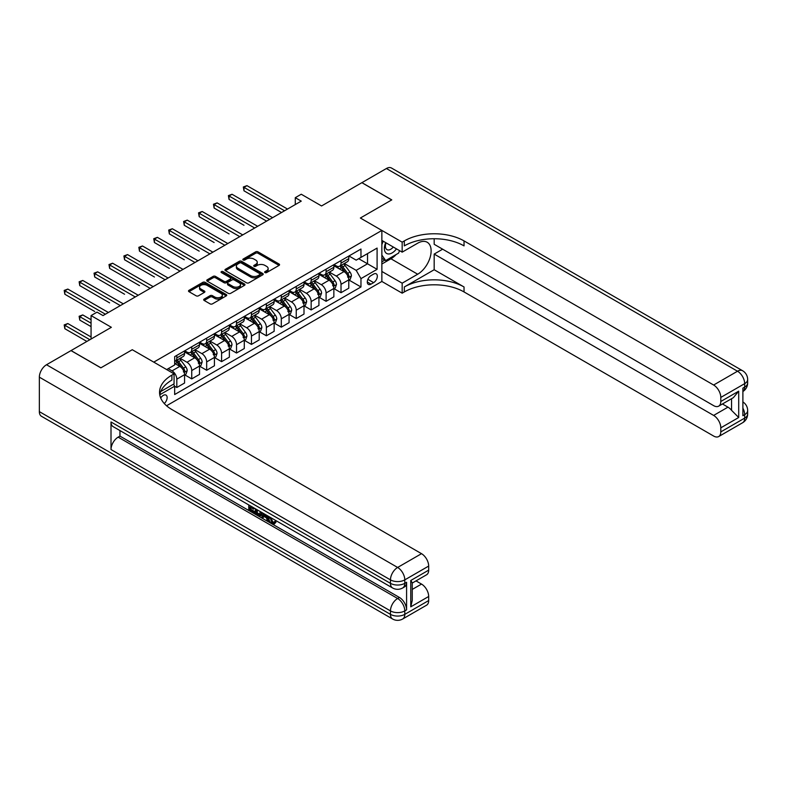 <?xml version="1.0" encoding="UTF-8"?>
<svg xmlns="http://www.w3.org/2000/svg" width="787" height="787" viewBox="0 0 787 787"><rect width="100%" height="100%" fill="white"/><g stroke="black" fill="none" stroke-linecap="round" stroke-linejoin="round"><path stroke-width="1.18" d="M264.983 272.577A1.161 0.669 0 0 0 266.626 272.577L279.08 265.386A1.663 0.954 0 0 0 279.562 264.717A1.663 0.954 0 0 0 279.08 264.038L257.979 251.85A1.663 0.954 0 0 0 255.627 251.85L243.173 259.041A1.161 0.669 0 0 0 244.816 259.995L246.429 259.061A5.302 3.059 0 0 1 253.935 259.061L255.686 260.074A5.302 3.059 0 0 1 257.241 262.238A5.302 3.059 0 0 1 255.686 264.412L254.073 265.337A1.161 0.669 0 0 0 255.716 266.291L257.329 265.357A5.302 3.059 0 0 1 264.835 265.357L266.596 266.37A5.302 3.059 0 0 1 268.141 268.534A5.302 3.059 0 0 1 266.596 270.698L264.983 271.633A1.161 0.669 0 0 0 264.983 272.577L264.983 271.633M164.257 403.515A5.401 3.118 120 0 0 167.001 398.822A5.401 3.118 120 0 0 166.018 395.094A5.401 3.118 120 0 0 163.312 395.359A5.401 3.118 120 0 0 160.715 398.035M204.167 299.09A1.663 0.954 0 0 0 203.685 299.768A1.663 0.954 0 0 0 204.167 300.447L210.09 303.871A1.663 0.954 0 0 0 212.431 303.871L226.263 295.882A1.663 0.954 0 0 0 226.754 295.204A1.663 0.954 0 0 0 226.263 294.525L205.161 282.346A1.663 0.954 0 0 0 202.82 282.346L188.988 290.334A1.663 0.954 0 0 0 188.506 291.003A1.663 0.954 0 0 0 188.988 291.682L196.14 295.814A1.663 0.954 0 0 0 198.481 295.814L204.404 292.39A1.663 0.954 0 0 0 204.886 291.721A1.663 0.954 0 0 0 204.404 291.042L200.862 288.996A4.437 2.558 0 0 1 199.564 287.186A4.437 2.558 0 0 1 202.298 284.815A4.437 2.558 0 0 1 207.129 285.376L221.019 293.394A4.437 2.558 0 0 1 222.318 295.204A4.437 2.558 0 0 1 219.583 297.565A4.437 2.558 0 0 1 214.753 297.014L212.431 295.676A1.663 0.954 0 0 0 210.09 295.676L204.167 299.09L204.167 300.447L210.09 297.053L210.09 295.676M434.178 238.736L434.178 244.295L713.632 405.639A10.133 5.853 -120 0 0 718.698 406.141L733.346 397.681L738.708 391.159L738.708 417.494L720.794 427.833L720.794 431.906L744.679 418.113L744.679 414.67L742.889 415.703L742.889 388.119L744.679 387.086L744.679 383.643L720.794 397.425A10.133 5.853 -120 0 0 713.632 385.02L737.517 371.228L386.407 168.516L361.922 182.653L391.778 199.888L360.367 218.019L391.719 199.918L361.863 182.682L321.558 205.958L301.254 194.232L295.282 197.685L301.254 201.128L103.008 315.587L97.037 312.134L91.066 315.587L91.066 339.03M39.35 411.631L390.46 614.352A10.133 5.853 120 0 0 392.565 618.985L41.445 416.274A10.133 5.853 -60 0 1 39.35 411.631L39.35 377.16A10.133 5.853 -60 0 1 46.512 364.745L70.997 350.608L100.854 367.854L132.265 349.713L100.913 367.814L71.056 350.579L111.361 327.303L91.066 315.587M160.735 391.542L174.065 383.849L174.065 373.845L132.265 349.713L153.76 362.128L381.862 230.434L381.862 281.461L402.167 293.177L404.321 291.938A42.223 24.377 180 0 1 464.035 291.938L713.632 436.047A10.133 5.853 -120 0 0 718.698 436.549A10.133 5.853 -120 0 0 720.794 431.906M404.321 240.911A42.223 24.377 180 0 1 464.035 240.911L464.035 245.878A42.223 24.377 180 0 0 404.321 245.878L404.321 240.911L402.167 242.15L360.367 218.019L381.862 230.434M246.547 282.818A1.663 0.954 0 0 0 248.889 282.818L262.72 274.83A1.663 0.954 0 0 0 263.212 274.151A1.663 0.954 0 0 0 262.72 273.483L241.619 261.294A1.663 0.954 0 0 0 239.278 261.294L225.446 269.282A1.663 0.954 0 0 0 224.964 269.961A1.663 0.954 0 0 0 225.446 270.639L246.547 282.818M221.865 272.833A1.161 0.669 0 0 1 223.046 273L223.046 271.613L244.491 283.999A1.663 0.954 0 0 1 244.983 284.678A1.663 0.954 0 0 1 244.491 285.356L230.66 293.344A1.663 0.954 0 0 1 228.319 293.344L207.217 281.156L213.139 277.772L213.139 276.385L207.217 279.808A1.663 0.954 0 0 0 206.735 280.487A1.663 0.954 0 0 0 207.217 281.156L207.217 279.808M213.139 277.772A1.663 0.954 0 0 1 215.481 277.772L215.481 276.385A1.663 0.954 0 0 0 213.139 276.385M215.481 276.385L224.039 281.333A1.663 0.954 0 0 0 226.381 281.333L230.316 279.06A1.663 0.954 0 0 0 230.798 278.382A1.663 0.954 0 0 0 230.316 277.713L221.403 272.568A1.161 0.669 0 0 1 223.046 271.613M373.628 274.083L371.002 275.598A5.234 3.02 120 0 0 367.578 280.211A5.234 3.02 120 0 0 368.375 284.402A5.234 3.02 120 0 0 371.002 284.146L373.628 282.631A5.234 3.02 120 0 0 377.042 278.018A5.234 3.02 120 0 0 376.245 273.817A5.234 3.02 120 0 0 373.628 274.083M166.549 405.767L381.862 281.461M348.966 255.982L356.186 260.153L360.967 257.388L360.967 249.046L174.665 356.609L174.665 364.952L166.657 369.575M360.967 257.388L377.091 248.082L377.091 269.321L360.967 278.628L356.186 270.354L344.312 263.497M348.966 280.044L360.967 286.97L360.967 278.628M360.967 286.97L174.665 394.533L174.665 386.191L159.771 394.789M295.282 197.685L295.282 204.581M358.695 258.707L367.529 263.802L367.529 253.601L377.091 248.082M356.186 270.354L367.529 263.802L377.091 269.321M174.665 386.26L176.809 387.499L176.809 379.157A6.758 3.896 -120 0 0 172.028 370.884L168.211 368.68M176.809 387.499L184.571 383.023L184.571 374.681A6.758 3.896 -120 0 0 179.8 366.408L174.665 363.437M184.748 374.848L191.743 378.881L191.743 370.539A6.758 3.896 -120 0 0 186.962 362.266L180.105 358.301M191.743 378.881L199.505 374.405L199.505 366.053A6.758 3.896 -120 0 0 194.723 357.78L184.571 351.927M199.682 366.23L206.666 370.264L206.666 361.922A6.758 3.896 -120 0 0 201.885 353.648L195.028 349.684M206.666 370.264L214.428 365.778L214.428 357.436A6.758 3.896 -120 0 0 209.657 349.162L199.505 343.309M214.605 357.613L221.59 361.646L221.59 353.304A6.758 3.896 -120 0 0 216.819 345.031L209.962 341.066M221.59 361.646L229.361 357.16L229.361 348.818A6.758 3.896 -120 0 0 224.58 340.545L214.428 334.682M229.538 348.995L236.523 353.029L236.523 344.686A6.758 3.896 -120 0 0 231.742 336.413L224.885 332.448M236.523 353.029L244.285 348.543L244.285 340.2A6.758 3.896 -120 0 0 239.504 331.927L229.361 326.064M244.462 340.377L251.446 344.411L251.446 336.069A6.758 3.896 -120 0 0 246.675 327.795L239.819 323.831M251.446 344.411L259.218 339.925L259.218 331.583A6.758 3.896 -120 0 0 254.437 323.309L244.285 317.446M259.395 331.76L266.38 335.793L266.38 327.441A6.758 3.896 -120 0 0 261.599 319.168L254.742 315.213M266.38 335.793L274.142 331.307L274.142 322.965A6.758 3.896 -120 0 0 269.361 314.692L259.218 308.829M274.319 323.132L281.303 327.166L281.303 318.824A6.758 3.896 -120 0 0 276.532 310.55L269.675 306.596M281.303 327.166L289.075 322.69L289.075 314.347A6.758 3.896 -120 0 0 284.294 306.074L274.142 300.211M289.252 314.515L296.237 318.548L296.237 310.206A6.758 3.896 -120 0 0 291.456 301.933L284.599 297.978M296.237 318.548L303.998 314.072L303.998 305.73A6.758 3.896 -120 0 0 299.217 297.456L289.075 291.593M304.175 305.897L311.16 309.93L311.16 301.588A6.758 3.896 -120 0 0 306.389 293.315L299.532 289.36M311.16 309.93L318.932 305.454L318.932 297.112A6.758 3.896 -120 0 0 314.151 288.829L303.998 282.976M319.109 297.279L326.093 301.313L326.093 292.971A6.758 3.896 -120 0 0 321.312 284.697L314.456 280.733M326.093 301.313L333.855 296.837L333.855 288.485A6.758 3.896 -120 0 0 329.074 280.211L318.932 274.358M334.032 288.662L341.017 292.695L341.017 284.353A6.758 3.896 -120 0 0 336.246 276.08L329.389 272.115M341.017 292.695L348.779 288.209L348.779 279.867A6.758 3.896 -120 0 0 344.008 271.594L333.855 265.731M334.032 264.599L336.246 265.868A6.758 3.896 -120 0 0 339.62 266.213A6.758 3.896 -120 0 0 341.017 263.114L341.017 260.566M319.109 273.217L321.312 274.496A6.758 3.896 -120 0 0 324.697 274.83A6.758 3.896 -120 0 0 326.093 271.731L326.093 269.184M304.175 281.835L306.389 283.113A6.758 3.896 -120 0 0 309.763 283.448A6.758 3.896 -120 0 0 311.16 280.349L311.16 277.801M289.252 290.452L291.456 291.731A6.758 3.896 -120 0 0 294.84 292.066A6.758 3.896 -120 0 0 296.237 288.967L296.237 286.419M274.319 299.07L276.532 300.349A6.758 3.896 -120 0 0 279.906 300.683A6.758 3.896 -120 0 0 281.303 297.594L281.303 295.036M259.395 307.687L261.599 308.966A6.758 3.896 -120 0 0 264.983 309.301A6.758 3.896 -120 0 0 266.38 306.212L266.38 303.654M244.462 316.315L246.675 317.584A6.758 3.896 -120 0 0 250.05 317.918A6.758 3.896 -120 0 0 251.446 314.83L251.446 312.272M229.538 324.933L231.742 326.202A6.758 3.896 -120 0 0 235.126 326.536A6.758 3.896 -120 0 0 236.523 323.447L236.523 320.899M214.605 333.55L216.819 334.819A6.758 3.896 -120 0 0 220.193 335.154A6.758 3.896 -120 0 0 221.59 332.065L221.59 329.517M199.682 342.168L201.885 343.447A6.758 3.896 -120 0 0 205.269 343.781A6.758 3.896 -120 0 0 206.666 340.682L206.666 338.135M184.748 350.786L186.962 352.064A6.758 3.896 -120 0 0 190.336 352.399A6.758 3.896 -120 0 0 191.743 349.3L191.743 346.752M339.62 266.213L347.382 261.727A6.758 3.896 -120 0 0 348.779 258.638L348.779 256.08M324.697 274.83L332.458 270.344A6.758 3.896 -120 0 0 333.855 267.255L333.855 264.698M309.763 283.448L317.525 278.962A6.758 3.896 -120 0 0 318.932 275.873L318.932 273.315M294.84 292.066L302.602 287.58A6.758 3.896 -120 0 0 303.998 284.491L303.998 281.943M279.906 300.683L287.668 296.197A6.758 3.896 -120 0 0 289.075 293.108L289.075 290.56M264.983 309.301L272.745 304.825A6.758 3.896 -120 0 0 274.142 301.726L274.142 299.178M250.05 317.918L257.811 313.442A6.758 3.896 -120 0 0 259.218 310.344L259.218 307.796M235.126 326.536L242.888 322.06A6.758 3.896 -120 0 0 244.285 318.961L244.285 316.413M220.193 335.154L227.955 330.678A6.758 3.896 -120 0 0 229.361 327.579L229.361 325.031M205.269 343.781L213.031 339.295A6.758 3.896 -120 0 0 214.428 336.206L214.428 333.649M190.336 352.399L198.098 347.913A6.758 3.896 -120 0 0 199.505 344.824L199.505 342.266M174.665 361.292A6.758 3.896 -120 0 0 175.412 361.017L183.174 356.531A6.758 3.896 -120 0 0 184.571 353.442L184.571 350.884M175.412 361.017A6.758 3.896 -120 0 0 176.809 357.918L176.809 355.37M173.494 384.174L174.665 386.191M265.445 272.745L266.596 272.086A5.302 3.059 0 0 0 268.141 269.911L268.141 268.534M257.241 262.238L257.241 263.625A5.302 3.059 0 0 1 255.686 265.79L254.545 266.449M279.051 265.406L257.979 253.237A1.663 0.954 0 0 0 255.627 253.237L243.636 260.153M262.701 274.84L241.619 262.671A1.663 0.954 0 0 0 239.278 262.671L225.466 270.649M259.789 274.624A1.161 0.669 0 0 0 259.789 273.679L241.275 262.986A1.161 0.669 0 0 0 239.632 262.986L237.93 263.97A5.302 3.059 0 0 0 236.375 266.134A5.302 3.059 0 0 0 237.93 268.298L250.591 275.607A5.302 3.059 0 0 0 258.097 275.607L259.789 274.624L259.789 276.011A1.161 0.669 0 0 0 260.133 275.539L260.133 274.151M236.375 266.134L236.375 267.511A5.302 3.059 0 0 0 237.93 269.675L237.93 268.298M259.789 276.011L258.097 276.985A5.302 3.059 0 0 1 250.591 276.985L237.93 269.675M215.481 277.772L224.039 282.71A1.663 0.954 0 0 0 226.381 282.71L230.316 280.438A1.663 0.954 0 0 0 230.798 279.759L230.798 278.382M223.046 273L244.472 285.366M232.922 286.458A4.437 2.558 0 0 0 237.753 287.009A4.437 2.558 0 0 0 240.488 284.648A4.437 2.558 0 0 0 239.189 282.838L234.3 280.005A1.663 0.954 0 0 0 231.949 280.005L228.023 282.277A1.663 0.954 0 0 0 227.541 282.956A1.663 0.954 0 0 0 228.023 283.625L232.922 286.458L232.922 287.835A4.437 2.558 0 0 0 237.753 288.386A4.437 2.558 0 0 0 240.488 286.025L240.488 284.648M227.541 282.956L227.541 284.333A1.663 0.954 0 0 0 228.023 285.012L228.023 283.625M232.922 287.835L228.023 285.012M222.318 295.204L222.318 296.581A4.437 2.558 0 0 1 219.583 298.952A4.437 2.558 0 0 1 214.753 298.391L212.431 297.053A1.663 0.954 0 0 0 210.09 297.053M199.564 287.186L199.564 288.563A4.437 2.558 0 0 0 200.862 290.373L200.862 288.996M204.384 292.41L200.862 290.373M226.243 295.892L205.161 283.723A1.663 0.954 0 0 0 202.82 283.723L189.008 291.692M348.779 280.142L350.215 279.316L351.415 275.873A4.476 2.587 -120 0 0 349.979 272.056L345.1 265.544A12.917 7.457 -120 0 0 343.693 263.861M338.843 268.613A12.917 7.457 -120 0 0 336.197 265.849M347.559 276.886C348.238 277.791 348.71 277.516 348.995 276.06A4.476 2.587 -120 0 0 347.716 273.374L342.837 266.852A12.917 7.457 -120 0 0 341.42 265.17M340.22 265.858A10.723 6.188 60 0 1 341.981 267.865L346.113 273.374M243.99 225.298L214.133 208.063L214.133 204.61L217.114 202.889L257.664 226.292M339.994 265.996A12.917 7.457 60 0 1 341.401 267.678L344.647 272.017M284.53 210.778L243.99 187.375L246.97 185.653L287.521 209.057M281.549 212.51L243.99 190.818L243.99 187.375L243.331 186.991L246.97 185.653M243.99 190.818L243.331 186.991M333.855 288.76L335.292 287.934L336.482 284.491A4.476 2.587 -120 0 0 335.055 280.674L330.176 274.161A12.917 7.457 -120 0 0 328.769 272.479M323.91 277.231A12.917 7.457 -120 0 0 321.263 274.466M332.635 285.504C333.304 286.409 333.786 286.134 334.062 284.678A4.476 2.587 -120 0 0 332.783 281.992L327.904 275.48A12.917 7.457 -120 0 0 326.497 273.787M325.297 274.476A10.723 6.188 60 0 1 327.058 276.483L331.179 281.992M229.056 233.916L199.2 216.681L199.2 213.228L202.19 211.506L242.73 234.91M325.061 274.614A12.917 7.457 60 0 1 326.467 276.306L329.714 280.634M318.932 297.388L320.358 296.551L321.558 293.108A4.476 2.587 -120 0 0 320.122 289.301L315.243 282.779A12.917 7.457 -120 0 0 313.836 281.097M308.986 285.848A12.917 7.457 -120 0 0 306.34 283.084M317.702 294.131C318.381 295.027 318.853 294.751 319.138 293.295A4.476 2.587 -120 0 0 317.859 290.61L312.98 284.097A12.917 7.457 -120 0 0 311.563 282.405M310.363 283.104A10.723 6.188 60 0 1 312.124 285.101L316.256 290.61M214.133 242.534L184.276 225.298L184.276 221.845L187.257 220.124L227.807 243.537M310.137 283.231A12.917 7.457 60 0 1 311.544 284.924L314.79 289.252M303.998 306.005L305.435 305.179L306.625 301.726A4.476 2.587 -120 0 0 305.199 297.919L300.319 291.406A12.917 7.457 -120 0 0 298.912 289.714M294.053 294.466A12.917 7.457 -120 0 0 291.406 291.702M302.779 302.749C303.448 303.644 303.93 303.369 304.205 301.923A4.476 2.587 -120 0 0 302.926 299.227L298.047 292.715A12.917 7.457 -120 0 0 296.64 291.023M295.44 291.721A10.723 6.188 60 0 1 297.201 293.718L301.323 299.227M199.2 251.151L169.343 233.916L169.343 230.463L172.333 228.742L212.874 252.155M295.204 291.849A12.917 7.457 60 0 1 296.62 293.541L299.857 297.87M269.607 219.396L229.056 195.993L232.047 194.271L272.587 217.674M266.616 221.127L229.056 199.436L229.056 195.993L228.397 195.609L232.047 194.271M229.056 199.436L228.397 195.609M254.673 228.023L213.474 204.236L217.114 202.889M214.133 208.063L213.474 204.236M239.75 236.641L198.54 212.854L202.19 211.506M199.2 216.681L198.54 212.854M289.075 314.623L290.501 313.797L291.702 310.344A4.476 2.587 -120 0 0 290.265 306.537L285.386 300.024A12.917 7.457 -120 0 0 283.979 298.332M279.129 303.084A12.917 7.457 -120 0 0 276.483 300.319M287.845 311.367C288.524 312.262 288.996 311.986 289.282 310.54A4.476 2.587 -120 0 0 288.003 307.845L283.123 301.332A12.917 7.457 -120 0 0 281.707 299.64M280.506 300.339A10.723 6.188 60 0 1 282.267 302.336L286.399 307.855M184.276 259.769L154.419 242.534L154.419 239.091L157.4 237.359L197.95 260.772M280.28 300.467A12.917 7.457 60 0 1 281.687 302.159L284.933 306.487M224.816 245.259L183.617 221.472L187.257 220.124M184.276 225.298L183.617 221.472M385.699 242.642A10.979 6.335 120 0 0 386.456 253.335A10.979 6.335 120 0 0 396.018 249.469A10.979 6.335 120 0 0 396.481 248.869M381.862 244.629L383.2 241.196M399.54 250.64L398.586 253.119L385.689 260.566L381.862 255.126M381.862 258.352L385.689 260.566M386.063 242.858A7.516 4.338 120 0 0 386.968 249.636A7.516 4.338 120 0 0 393.284 247.029M381.862 271.456L402.167 283.182L417.69 274.22A18.996 10.969 120 0 0 430.105 257.477A18.996 10.969 120 0 0 427.193 242.248A18.996 10.969 120 0 0 417.69 243.193L402.167 252.155L402.167 242.15M402.167 283.182L402.167 293.177M434.178 269.734L404.321 286.97A42.223 24.377 180 0 1 464.035 286.97L434.178 269.734L434.178 254.083L442.648 249.184M720.794 427.833A10.133 5.853 -120 0 0 713.632 415.428L727.965 407.154A10.133 5.853 60 0 1 731.546 410.332L731.546 398.724M434.178 254.083L713.632 415.428M386.407 168.516A10.133 5.853 -60 0 1 391.473 168.015L742.584 370.726A10.133 5.853 120 0 0 737.517 371.228A10.133 5.853 60 0 1 744.679 383.643A10.133 5.853 180 0 0 747.65 379.501A10.133 10.133 0 0 0 742.584 370.726M381.862 240.429L402.167 252.155M718.698 406.141A10.133 5.853 -120 0 0 720.794 401.498L738.708 391.159M720.794 397.425L720.794 401.498M464.035 240.911L713.632 385.02M722.446 403.967L727.965 407.154M738.708 417.494L731.546 410.332M396.205 254.486A18.996 10.969 -60 0 1 390.942 258.775L381.862 264.009M381.862 261.805L384.853 260.084M270.758 517.59L272.981 522.224L273.807 522.519M269.902 517.138L272.027 522.775L273.414 522.952L274.988 521.319L276.001 522.174L274.201 524.063L272.115 523.788C269.911 522.293 268.81 520.217 268.8 517.561L268.879 516.547M264.058 516.479L262.642 518.21L261.569 517.59L263.379 513.37M267.924 515.997L269.351 520.984L268.397 521.535L267.324 520.915L266.508 517.895L263.458 516.134L262.642 518.21M250.738 507.517L250.738 509.278L254.958 511.717L254.958 512.671L254.004 513.222L248.771 510.202L248.771 504.939M254.506 508.254L253.542 509.14L249.784 506.966L249.784 509.828L250.738 509.278M111.006 421.98L390.46 583.324A10.133 5.853 120 0 0 392.565 587.958L113.102 426.613A10.133 5.853 -60 0 1 111.006 421.98L111.006 449.554A10.133 5.853 -60 0 1 118.168 437.149L119.958 436.116L399.422 597.451A10.133 5.853 60 0 1 406.584 609.866L406.584 582.282A10.133 5.853 60 0 1 404.488 586.925L402.698 587.958A10.133 5.853 -120 0 0 404.793 583.324L406.584 582.282M119.958 436.116L119.958 430.578M261.186 512.111L261.264 513.232L262.199 512.691L261.225 515.416L260.271 515.967L257.949 515.505L255.382 514.019L255.382 508.756M174.065 373.845L171.91 375.094A42.223 24.377 0 0 0 159.545 392.329A42.223 24.377 0 0 0 171.91 409.565L421.517 553.674A10.133 5.853 60 0 1 428.679 566.079L404.793 579.871L404.793 583.324A10.133 5.853 0 0 1 390.46 583.324L390.46 579.871L39.35 377.16M410.765 580.491L412.25 582.734L412.25 600.451L410.765 606.836L410.765 580.491L428.679 570.152L428.679 566.079M428.679 570.152A10.133 5.853 60 0 1 426.584 574.785L412.25 583.059M415.998 580.895L421.517 584.082A10.133 5.853 60 0 1 428.679 596.487L410.765 606.836M406.584 609.866L404.793 610.899L404.793 614.352L428.679 600.56L428.679 596.487M428.679 600.56A10.133 5.853 60 0 1 426.584 605.193L402.698 618.985A10.133 5.853 -120 0 0 404.793 614.352A10.133 5.853 0 0 1 390.46 614.352L390.46 610.899L111.006 449.554M171.91 375.094L171.91 380.052A42.223 24.377 0 0 0 159.761 394.808M249.784 509.828L254.004 512.268L254.958 511.717M254.004 512.268L254.004 513.222M249.784 505.52L253.965 507.94M253.542 508.186L253.542 509.14M261.264 513.232L260.271 515.967M256.395 509.346L256.395 513.645L257.87 514.501L259.562 514.895L260.182 511.53M257.349 509.897L257.349 513.094L260.517 514.344M256.395 513.645L257.349 513.094M257.87 514.501L258.825 513.95M266.586 515.229L268.397 521.535M264.324 513.921L263.763 515.357L266.203 516.764L265.642 514.678M264.924 514.265L264.717 514.806L265.849 515.465M263.763 515.357L264.717 514.806M272.027 522.775L272.981 522.224M269.803 518.141L270.718 517.61M274.033 521.87L275.047 522.725L276.001 522.174M275.047 522.725L274.201 524.063M274.142 323.241L275.578 322.414L276.768 318.961A4.476 2.587 -120 0 0 275.342 315.154L270.462 308.642A12.917 7.457 -120 0 0 269.056 306.95M264.196 311.711A12.917 7.457 -120 0 0 261.55 308.937M272.922 319.984C273.591 320.88 274.073 320.604 274.348 319.158A4.476 2.587 -120 0 0 273.069 316.463L268.19 309.95A12.917 7.457 -120 0 0 266.783 308.258M265.583 308.957A10.723 6.188 60 0 1 267.344 310.954L271.466 316.472M169.343 268.387L139.486 251.151L139.486 247.708L142.477 245.977L183.017 269.39M265.347 309.084A12.917 7.457 60 0 1 266.763 310.776L270 315.105M209.893 253.876L168.693 230.089L172.333 228.742M169.343 233.916L168.693 230.089M259.218 331.858L260.645 331.032L261.845 327.579A4.476 2.587 -120 0 0 260.408 323.772L255.529 317.259A12.917 7.457 -120 0 0 254.122 315.567M249.272 320.329A12.917 7.457 -120 0 0 246.626 317.555M257.988 328.602C258.667 329.497 259.139 329.222 259.425 327.776A4.476 2.587 -120 0 0 258.146 325.08L253.266 318.568A12.917 7.457 -120 0 0 251.85 316.876M250.65 317.574A10.723 6.188 60 0 1 252.411 319.571L256.542 325.09M154.419 277.004L124.562 259.769L124.562 256.326L127.543 254.604L168.093 278.008M250.423 317.712A12.917 7.457 60 0 1 251.83 319.394L255.077 323.723M194.96 262.494L153.76 238.707L157.4 237.359M154.419 242.534L153.76 238.707M244.285 340.476L245.721 339.65L246.911 336.206A4.476 2.587 -120 0 0 245.485 332.389L240.606 325.877A12.917 7.457 -120 0 0 239.199 324.185M234.339 328.946A12.917 7.457 -120 0 0 231.693 326.172M243.065 337.22C243.734 338.125 244.216 337.849 244.491 336.393A4.476 2.587 -120 0 0 243.213 333.698L238.333 327.185A12.917 7.457 -120 0 0 236.926 325.503M235.726 326.192A10.723 6.188 60 0 1 237.487 328.199L241.609 333.708M139.486 285.632L109.629 268.387L109.629 264.944L112.62 263.222L153.16 286.625M235.49 326.33A12.917 7.457 60 0 1 236.907 328.012L240.143 332.35M180.036 271.112L138.837 247.325L142.477 245.977M139.486 251.151L138.837 247.325M229.361 349.094L230.788 348.267L231.988 344.824A4.476 2.587 -120 0 0 230.552 341.007L225.672 334.495A12.917 7.457 -120 0 0 224.265 332.812M219.416 337.564A12.917 7.457 -120 0 0 216.769 334.8M228.132 345.837C228.81 346.742 229.283 346.467 229.568 345.011A4.476 2.587 -120 0 0 228.289 342.315L223.41 335.803A12.917 7.457 -120 0 0 221.993 334.121M220.793 334.809A10.723 6.188 60 0 1 222.554 336.816L226.686 342.325M124.562 294.249L94.706 277.004L94.706 273.561L97.686 271.84L138.237 295.243M220.567 334.947A12.917 7.457 60 0 1 221.973 336.629L225.22 340.968M165.103 279.729L123.903 255.942L127.543 254.604M124.562 259.769L123.903 255.942M214.428 357.711L215.864 356.885L217.055 353.442A4.476 2.587 -120 0 0 215.628 349.625L210.749 343.112A12.917 7.457 -120 0 0 209.342 341.43M204.482 346.182A12.917 7.457 -120 0 0 201.836 343.417M213.208 354.455C213.877 355.36 214.359 355.085 214.644 353.629A4.476 2.587 -120 0 0 213.356 350.943L208.476 344.421A12.917 7.457 -120 0 0 207.07 342.738M205.869 343.427A10.723 6.188 60 0 1 207.63 345.434L211.752 350.943M109.629 302.867L79.772 285.632L79.772 282.179L82.763 280.457L123.303 303.861M205.633 343.565A12.917 7.457 60 0 1 207.05 345.257L210.286 349.585M150.179 288.347L108.98 264.56L112.62 263.222M109.629 268.387L108.98 264.56M199.505 366.339L200.931 365.502L202.131 362.059A4.476 2.587 -120 0 0 200.695 358.252L195.815 351.73A12.917 7.457 -120 0 0 194.409 350.048M189.559 354.799A12.917 7.457 -120 0 0 186.912 352.035M198.275 363.073C198.954 363.978 199.426 363.702 199.711 362.246A4.476 2.587 -120 0 0 198.432 359.561L193.553 353.048A12.917 7.457 -120 0 0 192.136 351.356M190.936 352.045A10.723 6.188 60 0 1 192.697 354.052L196.829 359.561M94.706 311.485L64.849 294.249L64.849 290.797L67.83 289.075L108.38 312.478M190.71 352.183A12.917 7.457 60 0 1 192.117 353.875L195.363 358.203M135.246 296.965L94.046 273.178L97.686 271.84M94.706 277.004L94.046 273.178M184.571 374.956L186.007 374.13L187.198 370.677A4.476 2.587 -120 0 0 185.771 366.87L180.892 360.348A12.917 7.457 -120 0 0 179.485 358.665M183.351 371.7C184.02 372.595 184.502 372.32 184.788 370.864A4.476 2.587 -120 0 0 183.499 368.178L178.619 361.666A12.917 7.457 -120 0 0 177.213 359.974M176.013 360.672A10.723 6.188 60 0 1 177.773 362.669L181.895 368.178M91.066 319.719L82.763 314.928L79.772 316.659L79.772 320.102L91.066 326.615M175.776 360.8A12.917 7.457 60 0 1 177.193 362.492L180.43 366.821M79.772 320.102L79.123 316.276L91.066 323.172M79.123 316.276L82.763 314.928M120.322 305.592L79.123 281.805L82.763 280.457M79.772 285.632L79.123 281.805M91.066 336.964L67.83 323.546L64.849 325.277L64.849 328.72L86.885 341.44M64.849 328.72L64.19 324.893L89.866 339.718M64.19 324.893L67.83 323.546M105.389 314.21L64.19 290.423L67.83 289.075M64.849 294.249L64.19 290.423M172.028 370.884L179.8 366.408M186.962 362.266L194.723 357.78M201.885 353.648L209.657 349.162M216.819 345.031L224.58 340.545M231.742 336.413L239.504 331.927M246.675 327.795L254.437 323.309M261.599 319.168L269.361 314.692M276.532 310.55L284.294 306.074M291.456 301.933L299.217 297.456M306.389 293.315L314.151 288.829M321.312 284.697L329.074 280.211M336.246 276.08L344.008 271.594M341.017 263.114L348.779 258.638M341.017 284.353L348.779 279.867M326.093 292.971L333.855 288.485M326.093 271.731L333.855 267.255M311.16 301.588L318.932 297.112M311.16 280.349L318.932 275.873M296.237 310.206L303.998 305.73M296.237 288.967L303.998 284.491M281.303 318.824L289.075 314.347M281.303 297.594L289.075 293.108M266.38 327.441L274.142 322.965M266.38 306.212L274.142 301.726M251.446 336.069L259.218 331.583M251.446 314.83L259.218 310.344M236.523 344.686L244.285 340.2M236.523 323.447L244.285 318.961M221.59 353.304L229.361 348.818M221.59 332.065L229.361 327.579M206.666 361.922L214.428 357.436M206.666 340.682L214.428 336.206M191.743 370.539L199.505 366.053M191.743 349.3L199.505 344.824M176.809 379.157L184.571 374.681M176.809 357.918L184.571 353.442M367.893 279.326L373.628 282.631M367.293 282.012L371.002 284.146M266.596 272.086L266.596 270.698M254.073 266.291L254.073 265.337M255.686 265.79L255.686 264.412M243.173 259.995L243.173 259.041M255.627 253.237L255.627 251.85M257.979 253.237L257.979 251.85M279.08 265.386L279.08 264.038M225.446 270.639L225.446 269.282M239.278 262.671L239.278 261.294M241.619 262.671L241.619 261.294M262.72 274.83L262.72 273.483M250.591 276.985L250.591 275.607M258.097 276.985L258.097 275.607M224.039 282.71L224.039 281.333M226.381 282.71L226.381 281.333M230.316 280.438L230.316 279.06M244.491 285.356L244.491 283.999M212.431 297.053L212.431 295.676M214.753 298.391L214.753 297.014M204.404 292.39L204.404 291.042M188.988 291.682L188.988 290.334M202.82 283.723L202.82 282.346M205.161 283.723L205.161 282.346M226.263 295.882L226.263 294.525M348.454 277.654L351.386 275.962M342.837 266.852L345.1 265.544M339.315 268.888L341.401 267.678M347.716 273.374L349.979 272.056M347.362 275.116L348.995 276.06M333.521 286.271L336.452 284.579M327.904 275.48L330.176 274.161M324.382 277.506L326.467 276.306M332.783 281.992L335.055 280.674M332.429 283.733L334.062 284.678M318.597 294.889L321.529 293.197M312.98 284.097L315.243 282.779M309.458 286.124L311.544 284.924M317.859 290.61L320.122 289.301M317.505 292.351L319.138 293.295M303.664 303.507L306.596 301.815M298.047 292.715L300.319 291.406M294.535 294.741L296.62 293.541M302.926 299.227L305.199 297.919M302.572 300.978L304.205 301.923M288.74 312.124L291.672 310.432M283.123 301.332L285.386 300.024M279.601 303.359L281.687 302.159M288.003 307.845L290.265 306.537M287.648 309.596L289.282 310.54M404.321 286.97L404.321 291.938M464.035 286.97L464.035 291.938M742.889 408.158A10.133 5.853 60 0 1 744.679 414.67A10.133 5.853 180 0 0 747.65 410.529A10.133 10.133 0 0 0 742.889 401.941M742.584 422.757A10.133 10.133 0 0 0 747.65 413.982A10.133 5.853 0 0 1 744.679 418.113A10.133 5.853 60 0 1 742.584 422.757L718.698 436.549M744.679 387.086A10.133 5.853 60 0 1 742.889 391.523A10.133 10.133 0 0 0 747.65 382.954A10.133 5.853 0 0 1 744.679 387.086M390.942 258.775L417.69 274.22M46.512 364.745L397.632 567.457L421.517 553.674M118.168 437.149L397.632 598.494L399.422 597.451M412.25 589.424L421.517 584.082M397.632 567.457A10.133 5.853 120 0 0 390.46 579.871A10.133 5.853 180 0 0 404.793 579.871A10.133 5.853 -120 0 0 397.632 567.457M397.632 598.494A10.133 5.853 120 0 0 390.46 610.899A10.133 5.853 180 0 0 404.793 610.899A10.133 5.853 -120 0 0 397.632 598.494M273.807 320.742L276.739 319.05M268.19 309.95L270.462 308.642M264.678 311.977L266.763 310.776M273.069 316.463L275.342 315.154M272.715 318.214L274.348 319.158M258.884 329.36L261.815 327.667M253.266 318.568L255.529 317.259M249.745 320.604L251.83 319.394M258.146 325.08L260.408 323.772M257.792 326.831L259.425 327.776M243.95 337.977L246.882 336.285M238.333 327.185L240.606 325.877M234.821 329.222L236.907 328.012M243.213 333.698L245.485 332.389M242.858 335.449L244.491 336.393M229.027 346.605L231.958 344.903M223.41 335.803L225.672 334.495M219.888 337.839L221.973 336.629M228.289 342.315L230.552 341.007M227.935 344.067L229.568 345.011M214.094 355.222L217.025 353.53M208.476 344.421L210.749 343.112M204.964 346.457L207.05 345.257M213.356 350.943L215.628 349.625M213.002 352.684L214.644 353.629M199.17 363.84L202.102 362.148M193.553 353.048L195.815 351.73M190.031 355.075L192.117 353.875M198.432 359.561L200.695 358.252M198.078 361.302L199.711 362.246M184.237 372.458L187.168 370.766M178.619 361.666L180.892 360.348M175.108 363.692L177.193 362.492M183.499 368.178L185.771 366.87M183.145 369.92L184.788 370.864M747.65 410.529L747.65 413.982M747.65 379.501L747.65 382.954M392.565 587.958A10.133 10.133 0 0 0 402.698 587.958M392.565 618.985A10.133 10.133 0 0 0 402.698 618.985"/></g></svg>
